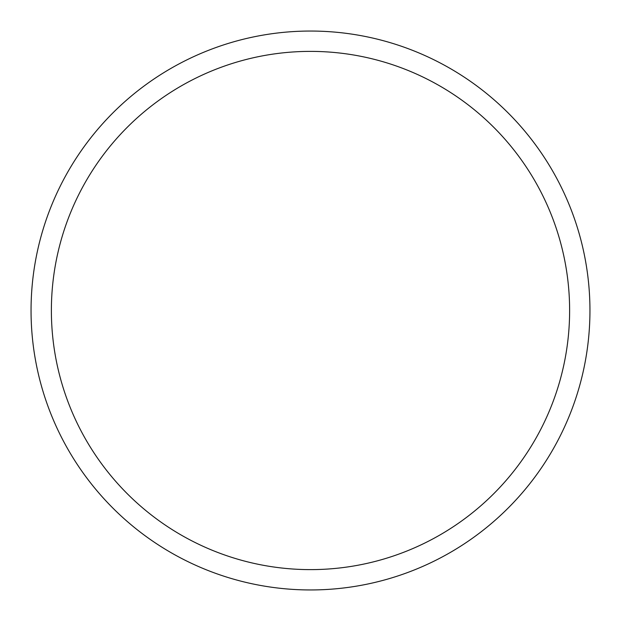 <?xml version="1.0" encoding="UTF-8"?>
<svg xmlns="http://www.w3.org/2000/svg" width="621" height="621" viewBox="0 0 621 621"><rect width="100%" height="100%" fill="white"/><g stroke="black" fill="none" stroke-linecap="round" stroke-linejoin="round"><path stroke-width="0.93" d="M589.95 310.5A279.45 279.45 0 0 0 310.5 31.05A279.45 279.45 0 0 0 31.05 310.5A279.45 279.45 0 0 0 310.5 589.95A279.45 279.45 0 0 0 589.95 310.5M51.38 310.5A259.12 259.12 0 0 0 310.5 569.62A259.12 259.12 0 0 0 569.62 310.5A259.12 259.12 0 0 0 310.5 51.38A259.12 259.12 0 0 0 51.38 310.5"/></g></svg>
